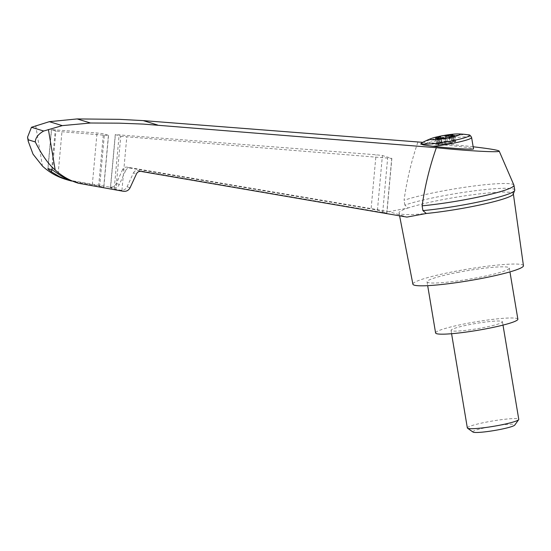 <?xml version="1.0" encoding="UTF-8"?>
<svg xmlns="http://www.w3.org/2000/svg" width="551" height="551" viewBox="0 0 551 551"><rect width="100%" height="100%" fill="white"/><g stroke="black" fill="none" stroke-linecap="round" stroke-linejoin="round"><path stroke-width="0.41" stroke-dasharray="2.75 2.07" d="M473.151 146.773C455.946 144.83 439.147 143.356 422.755 142.344M513.904 185.102A59.956 6.24 -9.5 0 0 469.314 186.624A59.956 6.24 -9.5 0 0 404.048 200.309C406.79 180.425 411.411 161.009 417.92 142.075M514.751 190.04A59.956 6.24 -9.5 0 0 470.857 191.307A59.956 6.24 -9.5 0 0 404.847 205.096L408.188 207.954A57.958 6.027 -9.5 0 0 399.027 212.913A57.958 6.027 -9.5 0 0 426.309 213.485M513.098 194.496A57.958 6.027 -9.5 0 0 513.353 193.78A57.958 6.027 -9.5 0 0 443.534 199.469A57.958 6.027 -9.5 0 0 408.188 207.954L389.102 211.653L406.92 217.094M389.102 211.653L126.978 167.139C125.015 166.939 123.555 167.738 122.604 169.55L125.662 170.479L119.353 184.433C118.293 186.582 116.605 187.801 114.291 188.098L110.558 187.815L115.924 189.448L121.929 190.432C124.278 190.15 125.986 188.931 127.067 186.789L133.452 172.862L136.51 173.792M120.752 136.297L391.851 158.447L382.408 155.534L376.03 154.769L115.262 134.596L120.752 136.297L115.924 189.448M125.662 170.479C126.62 168.675 128.08 167.876 130.043 168.076L371.098 208.994L376.03 154.769M133.452 172.862C134.416 171.058 135.897 170.259 137.902 170.473L382.697 212.534L386.754 213.079L377.435 210.227L371.098 208.994M104.325 135.209L108.547 135.346L103.402 133.741L97.024 132.977L51.415 129.609L55.926 131.014L61.953 131.751L104.325 135.209L99.635 186.796L103.815 187.395L98.67 185.804L71.658 181.059M75.253 182.285L99.635 186.796M65.273 179.233L71.41 181.017M78.387 183.146L81.431 184.075M420.654 144.004L424.752 143.756C438.21 143.976 474.507 147.771 473.502 148.853M435.414 138.177L436.44 144.314L446.902 142.027L446.82 141.517L447.55 141.455L445.938 140.966L439.918 142.103L438.982 136.483M445.938 140.966L445.49 138.287M447.55 141.455L446.971 138.005M446.82 141.517L441.53 142.599L440.814 138.294M446.902 142.027L449.768 141.648L449.093 137.605M452.123 136.145L453.032 141.6L453.859 141.084L449.768 141.648M439.918 142.103L441.53 142.599M454.713 135.518L455.739 141.655L446.854 143.859L444.457 143.494L446.069 143.983L452.089 142.84L451.145 137.213M446.069 143.983L445.125 138.356M444.457 143.494L443.514 137.867M452.089 142.84L450.477 142.351L449.664 137.495M455.739 141.655L453.824 141.683L452.874 136.001M453.032 141.6L453.824 141.683M450.477 142.351L445.194 143.432M445.277 143.942L442.412 144.321L441.385 138.184M438.203 138.749L439.147 144.369L438.32 144.892L442.412 144.321M439.147 144.369L438.355 144.286L437.329 138.149M436.44 144.314L438.355 144.286M467.344 427.955A26.069 2.714 170.5 0 1 492.608 420.978A26.069 2.714 170.5 0 1 518.767 419.345M471.036 324.332A26.069 2.714 -9.5 0 0 451.021 330.373A26.069 2.714 -9.5 0 0 482.421 327.811A26.069 2.714 -9.5 0 0 502.436 321.77A26.069 2.714 -9.5 0 0 471.036 324.332M473.02 432.074A21.269 2.211 170.5 0 1 493.482 426.171A21.269 2.211 170.5 0 1 514.751 425.09M517.864 319.187A41.711 4.339 -9.5 0 0 467.62 323.292A41.711 4.339 -9.5 0 0 435.593 332.956M459.059 272.146A41.711 4.339 -9.5 0 0 427.032 281.816A41.711 4.339 -9.5 0 0 468.887 279.212A41.711 4.339 -9.5 0 0 509.31 268.048A41.711 4.339 -9.5 0 0 459.059 272.146M404.847 205.096L404.048 200.309M68.365 180.087L109.752 187.113C112.707 187.423 114.897 186.217 116.323 183.504L122.604 169.55M523.45 265.699A56.044 5.827 -9.5 0 0 455.932 271.195A56.044 5.827 -9.5 0 0 412.899 284.199M121.929 190.432L126.785 137.034M110.558 187.815L115.386 134.658M114.291 188.098L119.14 134.706M377.435 210.227L382.408 155.534M386.754 213.079L391.727 158.378M382.697 212.534L387.622 158.309M58.124 173.896L61.953 131.751M52.386 169.942L55.926 131.014M35.698 125.662L42.468 166.106M422.445 142.509A24.327 2.528 170.5 0 1 445.077 136.91A24.327 2.528 170.5 0 1 468.288 134.837M424.752 143.756A26.069 2.714 170.5 0 1 453.349 137.957A26.069 2.714 170.5 0 1 471.608 137.516M442.742 142.606L442.66 142.089M445.325 142.11L445.242 141.6M442.033 142.95L441.95 142.44M451.999 141.228L451.179 136.324M453.797 141.139L452.77 135.002M453.156 141.483L452.13 135.339M455.346 141.614L454.355 135.684M454.561 142.013L453.535 135.877M452.343 142.434L451.317 136.297M450.146 143.019L450.057 142.509M449.437 143.37L449.347 142.854M446.854 143.859L446.771 143.35M440.18 144.741L439.154 138.604M438.382 144.83L437.37 138.79M439.023 144.493L438.066 138.762M436.833 144.355L435.807 138.218M437.618 143.956L436.654 138.184M439.836 143.535L439.016 138.632M48.006 168.606L51.546 129.678M51.663 169.722L55.3 129.719M92.334 184.571L97.024 132.977M98.67 185.804L103.402 133.741M103.691 187.34L108.423 135.277M109.752 187.113L112.831 188.056M120.345 190.35L123.424 191.293M127.067 186.789L130.098 187.712M137.902 170.473L140.966 171.409M126.978 167.139L130.043 168.076M116.323 183.504L119.353 184.433M115.262 134.596L110.427 187.753M391.851 158.447L386.878 213.134M452.832 134.947L453.859 141.084M437.294 138.756L438.32 144.892M503.001 325.111L502.436 321.77M451.579 333.713L451.021 330.373M427.032 281.816L427.679 285.659M509.31 268.048L509.95 271.891M51.415 129.609L47.868 168.634M108.547 135.346L103.815 187.395M399.599 215.834L399.027 212.913"/><path stroke-width="0.83" d="M422.755 142.344L143.184 120.607L119.622 119.353L77.14 118.933L49.342 121.675L31.462 127.281L43.701 131.021L62.27 125.621L90.495 123.011L119.25 123.162L143.184 124.085L436.344 147.702C466.8 150.898 500.859 152.737 499.185 151.091C498.111 150.12 489.44 148.68 473.151 146.773M436.344 147.702C429.697 166.602 424.952 185.976 422.121 205.833A59.956 6.24 -9.5 0 0 483.234 195.991A59.956 6.24 -9.5 0 0 513.952 185.253A59.956 6.24 -9.5 0 0 513.904 185.102L499.185 151.091M422.121 205.833L422.92 210.613L426.309 213.485L406.92 217.094L140.966 171.409C138.962 171.196 137.481 171.995 136.51 173.792L130.098 187.712C128.645 190.419 126.42 191.61 123.424 191.293L78.297 183.214C69.619 180.528 61.912 176.12 55.176 169.99C46.236 162.393 39.328 150.024 35.292 141.944L28.266 139.796L28.253 141.373L33.039 154.177L42.468 166.106C49.115 172.208 56.719 176.589 65.273 179.233L68.324 180.17L59.57 176.699L51.47 171.864C48.853 169.894 47.696 168.806 48.006 168.606L52.386 169.942L60.396 175.425L66.354 178.772L78.297 183.214M422.92 210.613A59.956 6.24 -9.5 0 0 483.413 200.915A59.956 6.24 -9.5 0 0 514.765 190.191A59.956 6.24 -9.5 0 0 514.751 190.04L513.952 185.253M426.309 213.485A57.958 6.027 -9.5 0 0 513.098 194.496L514.765 190.191M71.658 181.059L68.324 180.17M31.462 127.281L27.55 137.178L28.266 139.796M433.141 146.318L423.595 144.941L420.654 144.004L422.445 142.509A24.327 2.528 170.5 0 0 450.808 141.028A24.327 2.528 170.5 0 0 468.288 134.837C469.548 134.637 470.65 135.532 471.608 137.516A26.069 2.714 170.5 0 1 451.586 143.556A26.069 2.714 170.5 0 1 433.141 146.318C450.009 148.336 474.445 149.872 473.502 148.853L471.608 137.516M448.349 137.853A15.029 1.563 170.5 0 1 433.224 139.761A15.029 1.563 170.5 0 1 432.074 138.232A15.029 1.563 170.5 0 1 444.809 135.305A15.029 1.563 170.5 0 1 457.798 133.927A15.029 1.563 170.5 0 1 448.349 137.853M445.49 138.287L445.001 135.339L438.982 136.483L440.593 136.972L435.414 138.177L438.121 138.232L438.203 138.749M446.971 138.005L446.606 135.828L445.001 135.339M446.606 135.828L452.832 134.947L452.006 135.463L454.713 135.518L449.533 136.724L451.145 137.213L445.125 138.356L443.514 137.867L437.294 138.756L438.121 138.232M440.814 138.294L440.593 136.972M449.664 137.495L449.533 136.724M503.001 325.111L518.767 419.345A26.069 2.714 170.5 0 1 518.677 419.648A26.069 2.714 170.5 0 1 498.751 425.393A26.069 2.714 170.5 0 1 467.537 428.21A26.069 2.714 170.5 0 1 467.344 427.955L451.579 333.713M518.677 419.648L514.751 425.09A21.269 2.211 170.5 0 1 498.49 429.773A21.269 2.211 170.5 0 1 473.02 432.074L467.537 428.21M427.679 285.659L435.593 332.956A41.711 4.339 -9.5 0 0 477.442 330.352A41.711 4.339 -9.5 0 0 517.864 319.187L509.95 271.891M43.701 131.021C38.26 134.127 35.457 137.764 35.292 141.944M77.14 118.933L90.495 123.011M49.342 121.675L62.27 125.621M399.599 215.834L412.899 284.199A56.044 5.827 -9.5 0 0 469.135 280.679A56.044 5.827 -9.5 0 0 523.45 265.699L513.394 194.09M48.412 129.547L55.176 169.99M449.093 137.605L448.741 135.512M451.179 136.324L450.973 135.091M452.874 136.001L452.798 135.546M438.066 138.762L437.997 138.356M436.654 138.184L436.592 137.819M439.016 138.632L438.81 137.399M51.47 171.864L51.663 169.722M143.184 120.607L157.524 124.987M28.232 141.263L27.55 137.178M468.288 134.837A72.987 72.987 0 0 0 457.798 133.927M432.074 138.232A72.987 72.987 0 0 0 422.445 142.509M452.006 135.463L452.123 136.145"/></g></svg>
